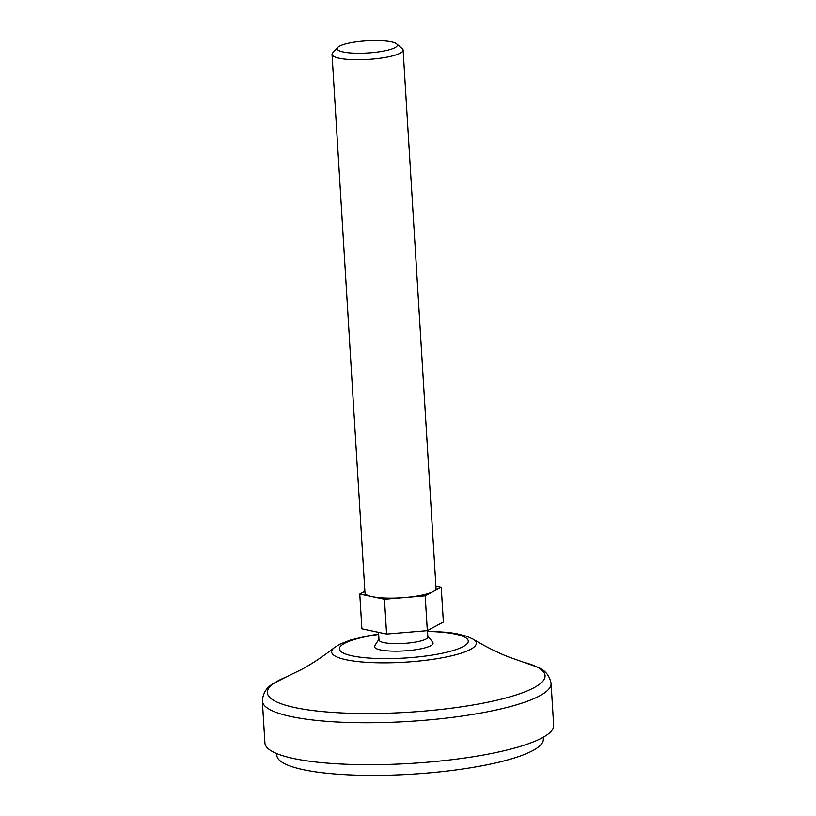 <?xml version="1.0" encoding="UTF-8"?>
<svg xmlns="http://www.w3.org/2000/svg" width="816" height="816" viewBox="0 0 816 816"><rect width="100%" height="100%" fill="white"/><g stroke="black" fill="none" stroke-linecap="round" stroke-linejoin="round"><path stroke-width="1.22" d="M364.874 591.284L359.774 594.028L372.116 596.629A35.598 7.211 176.5 0 1 364.966 592.793L332.041 54.407A35.598 7.211 176.5 0 1 332.714 52.867L337.732 47.43A30.141 6.1 176.5 0 1 366.874 40.8A30.141 6.1 176.5 0 1 396.607 43.829A30.141 6.1 176.5 0 1 386.509 50.459A30.141 6.1 176.5 0 1 355.48 53.213A30.141 6.1 176.5 0 1 337.732 47.43M427.472 630.554L427.859 636.97A24.48 4.957 176.5 0 1 393.873 643.6A24.48 4.957 176.5 0 1 379.001 639.958L378.532 632.339M427.829 636.5A33.374 33.374 0 0 1 432.827 642.549A29.284 5.926 176.5 0 1 421.454 648.7A29.284 5.926 176.5 0 1 392.394 651.127A29.284 5.926 176.5 0 1 374.748 646.099A33.374 33.374 0 0 1 378.971 639.489M396.607 43.829L402.247 48.613A35.598 7.211 176.5 0 1 403.104 50.062L436.04 588.448A35.598 7.211 176.5 0 1 433.214 591.529L441.232 587.214L435.897 586.092M359.774 594.028L361.896 628.82L386.59 634.032L427.319 630.635L443.363 622.016L441.232 587.214M425.187 595.833L433.214 591.529A35.598 7.211 176.5 0 1 404.818 597.536L425.187 595.833L427.319 630.635M384.458 599.24L404.818 597.536A35.598 7.211 176.5 0 1 386.611 598.087A35.598 7.211 176.5 0 1 372.116 596.629L384.458 599.24L386.59 634.032M403.104 50.062A35.598 7.211 176.5 0 1 353.675 59.69A35.598 7.211 176.5 0 1 332.041 54.407M551.075 683.38L553.646 725.332A144.626 29.294 176.5 0 1 352.828 764.48A144.626 29.294 176.5 0 1 264.925 742.999L262.354 701.046A144.626 29.294 176.5 0 0 350.258 722.527A144.626 29.294 176.5 0 0 551.075 683.38C549.525 675.526 545.119 670.16 537.856 667.284L508.317 656.829C497.464 652.586 485.744 646.7 473.147 639.183A72.461 14.678 176.5 0 1 452.38 655.625A72.461 14.678 176.5 0 1 375.697 662.725A72.461 14.678 176.5 0 1 334.315 647.669L340.017 644.12L350.248 640.101L367.873 635.848L378.644 634.093M543.232 737.256L543.334 739.061A133.508 27.04 176.5 0 1 357.969 775.2A133.508 27.04 176.5 0 1 276.828 755.361L276.716 753.556M427.523 631.431A64.535 13.066 176.5 0 1 463.437 646.466A64.535 13.066 176.5 0 1 378.634 658.522A64.535 13.066 176.5 0 1 339.405 648.771A64.535 13.066 176.5 0 1 378.665 634.42M525.28 662.653A139.108 28.172 176.5 0 1 510.989 696.538A139.108 28.172 176.5 0 1 351.92 713.327A139.108 28.172 176.5 0 1 285.467 677.311L301.563 669.477C311.814 663.938 322.738 656.676 334.315 647.669M427.502 631.105L447.739 632.339L456.379 633.604L466.987 636.327L473.147 639.183M285.467 677.311L273.523 683.451C266.659 687.194 262.946 693.049 262.354 701.046"/></g></svg>
